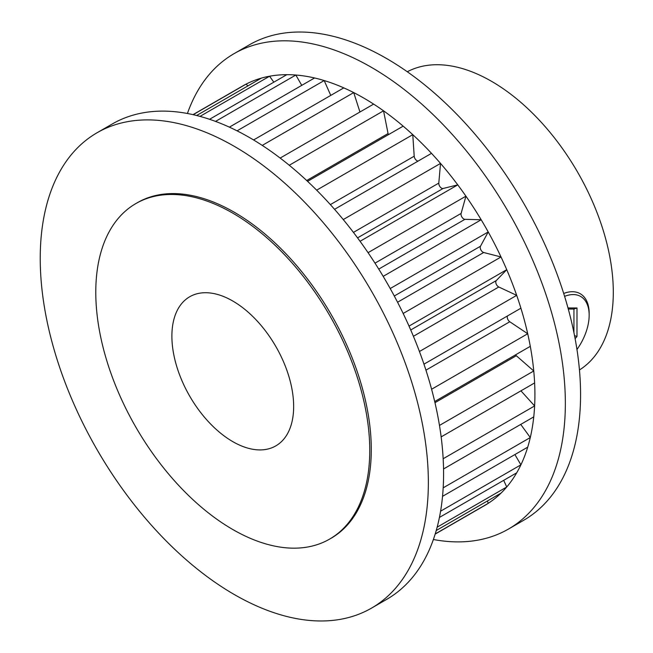 <?xml version="1.0" encoding="UTF-8"?>
<svg xmlns="http://www.w3.org/2000/svg" width="653" height="653" viewBox="0 0 653 653"><rect width="100%" height="100%" fill="white"/><g stroke="black" fill="none" stroke-linecap="round" stroke-linejoin="round"><path stroke-width="0.98" d="M187.419 113.491A274.456 158.459 60 0 1 234.06 53.66A274.456 158.459 60 0 1 371.279 67.259A274.456 158.459 60 0 1 550.577 309.106A274.456 158.459 60 0 1 508.507 529.036A274.456 158.459 60 0 1 433.38 539.509M280.161 158.067L373.63 104.105A242.165 139.815 -120 0 0 363.672 98.015A242.165 139.815 -120 0 0 353.714 92.595L262.253 145.399M373.63 104.105A242.165 139.815 60 0 1 383.548 110.822L289.263 165.258M307.571 181.338L403.17 126.151A242.165 139.815 -120 0 0 383.548 110.822L388.062 133.547L306.698 180.522M403.17 126.151A242.165 139.815 60 0 1 412.778 134.673L316.656 190.162M334.556 209.319L431.502 153.349A242.165 139.815 -120 0 0 412.778 134.673L414.198 156.206L330.361 204.609M431.502 153.349A242.165 139.815 60 0 1 440.522 163.413L343.258 219.563M360.056 241.292L457.769 184.872A242.165 139.815 -120 0 0 440.522 163.413L438.8 183.101L353.436 232.395M438.8 183.101A3.877 2.237 60 0 0 441.526 188.146A3.877 2.237 60 0 0 443.118 188.472L457.769 184.872A242.165 139.815 60 0 1 465.924 196.169L368.063 252.67M383.18 276.358L481.188 219.767A242.165 139.815 -120 0 0 465.924 196.169L461.124 213.425L374.993 263.151M461.124 213.425A3.877 2.237 60 0 0 463.761 218.959A3.877 2.237 60 0 0 464.944 219.326L481.188 219.767A242.165 139.815 60 0 1 488.224 231.954L390.216 288.544M403.17 313.473L501.031 256.972A242.165 139.815 -120 0 0 488.224 231.954L480.477 246.246L394.29 296.005M480.477 246.246A3.877 2.237 60 0 0 482.951 252.197A3.877 2.237 60 0 0 483.685 252.507L501.031 256.972A242.165 139.815 60 0 1 506.736 269.681L409.023 326.1M419.438 351.51L516.694 295.352A242.165 139.815 -120 0 0 506.736 269.681L496.288 280.57L410.729 329.969M496.288 280.57A3.877 2.237 60 0 0 496.084 283.737A3.877 2.237 60 0 0 498.525 286.863A3.877 2.237 60 0 0 498.786 286.994L516.694 295.352A242.165 139.815 60 0 1 520.906 308.2L423.96 364.17M431.6 389.245L527.714 333.748A242.165 139.815 -120 0 0 520.906 308.2M507.528 315.921A3.877 2.237 60 0 0 509.781 321.758L527.714 333.748A242.165 139.815 60 0 1 530.293 346.335L434.694 401.53M439.469 425.421L533.754 370.986A242.165 139.815 -120 0 0 530.293 346.335M515.535 354.857A3.877 2.237 60 0 0 516.327 355.722L533.754 370.986A242.165 139.815 60 0 1 534.619 382.936L441.15 436.898M443.167 458.741L534.619 405.937A242.165 139.815 -120 0 0 534.619 382.936M520.939 390.837L534.619 405.937A242.165 139.815 60 0 1 533.754 416.883L443.542 468.968M443.183 487.84L530.293 437.543A242.165 139.815 -120 0 0 533.754 416.883M520.719 424.409L530.293 437.543A242.165 139.815 60 0 1 527.714 447.158L442.538 496.337M440.579 511.209L520.906 464.838A242.165 139.815 -120 0 0 527.714 447.158M514.899 454.553L520.906 464.838A242.165 139.815 60 0 1 516.694 472.829L439.42 517.437M437.159 527.167L506.736 486.999A242.165 139.815 -120 0 0 516.694 472.829M503.7 480.33L506.736 486.999A242.165 139.815 60 0 1 501.031 493.113L436.237 530.522M435.216 533.942L488.224 503.341A242.165 139.815 -120 0 0 501.031 493.113M487.432 500.965L488.224 503.341A242.165 139.815 60 0 1 484.755 505.463L435.176 534.089M371.516 608.123L386.739 599.34A274.456 158.459 -120 0 0 428.809 379.409A274.456 158.459 -120 0 0 249.511 137.563A274.456 158.459 -120 0 0 112.292 123.964L97.068 132.755A274.456 158.459 60 0 1 234.296 146.345A274.456 158.459 60 0 1 413.586 388.2A274.456 158.459 60 0 1 371.516 608.123A274.456 158.459 60 0 1 234.296 594.532A274.456 158.459 60 0 1 54.999 352.677A274.456 158.459 60 0 1 97.068 132.755M418.124 161.071A3.877 2.237 60 0 1 416.932 160.695A3.877 2.237 60 0 1 414.198 156.206M232.77 213.139A193.729 111.851 60 0 1 359.33 383.858A193.729 111.851 60 0 1 329.634 539.092A193.729 111.851 60 0 1 232.77 529.501A193.729 111.851 60 0 1 106.21 358.783A193.729 111.851 60 0 1 135.906 203.54A193.729 111.851 60 0 1 232.77 213.139M135.906 203.54L137.432 202.659A193.729 111.851 60 0 1 234.296 212.258A193.729 111.851 60 0 1 360.856 382.976A193.729 111.851 60 0 1 331.161 538.219L329.634 539.092M234.06 53.66L249.275 44.877A274.456 158.459 60 0 1 386.503 58.468A274.456 158.459 60 0 1 565.8 300.323A274.456 158.459 60 0 1 523.73 520.245L508.507 529.036M407.292 71.757A172.204 99.427 60 0 1 491.529 81.315A172.204 99.427 60 0 1 603.527 231.391A172.204 99.427 60 0 1 579.456 369.965M232.77 441.624A86.106 49.71 60 0 1 176.522 365.745A86.106 49.71 60 0 1 189.721 296.748A86.106 49.71 60 0 1 232.77 301.017A86.106 49.71 60 0 1 289.018 376.887A86.106 49.71 60 0 1 275.819 445.885A86.106 49.71 60 0 1 232.77 441.624M253.584 139.962L343.796 87.877A242.165 139.815 -120 0 0 324.182 80.548L237.072 130.837M330.761 95.403L324.182 80.548A242.165 139.815 60 0 0 314.566 77.968A242.165 139.815 -120 0 0 295.842 75.03L215.523 121.401M301.751 85.372L295.842 75.03A242.165 139.815 60 0 0 286.822 74.679A242.165 139.815 -120 0 0 269.575 76.221L199.998 116.389M273.827 82.18L269.575 76.221A242.165 139.815 60 0 0 261.42 78.099A242.165 139.815 -120 0 0 246.157 84.082L193.157 114.683M247.822 85.951L246.157 84.082A242.165 139.815 60 0 0 242.589 86.025L193.01 114.642M388.413 134.665A3.877 2.237 60 0 1 388.062 133.547M343.796 87.877A242.165 139.815 60 0 1 353.714 92.595L359.95 111.998M209.556 119.287L286.822 74.679M196.635 115.508L261.42 78.099M229.383 127.147L314.566 77.968M576.958 349.494A40.902 23.614 120 0 0 589.161 315.219A40.902 23.614 120 0 0 589.161 315.203A40.902 23.614 120 0 0 564.6 296.372M567.988 307.963L576.991 307.971L576.983 336.515L575.113 338.67M563.694 293.466A43.049 24.855 -60 0 1 580.248 293.736A43.049 24.855 -60 0 1 589.161 313.448A43.049 24.855 -60 0 1 589.161 313.464M573.938 332.679L573.946 309.057L568.29 309.049M576.983 336.515L574.534 335.642M573.946 309.057L576.991 307.971M443.118 188.472L357.558 237.872M498.786 286.994L413.414 336.287M464.944 219.326L378.748 269.093M483.685 252.507L397.563 302.233M516.327 355.722L434.971 402.697M509.781 321.758L425.944 370.153M589.161 315.203L589.161 313.448"/></g></svg>
